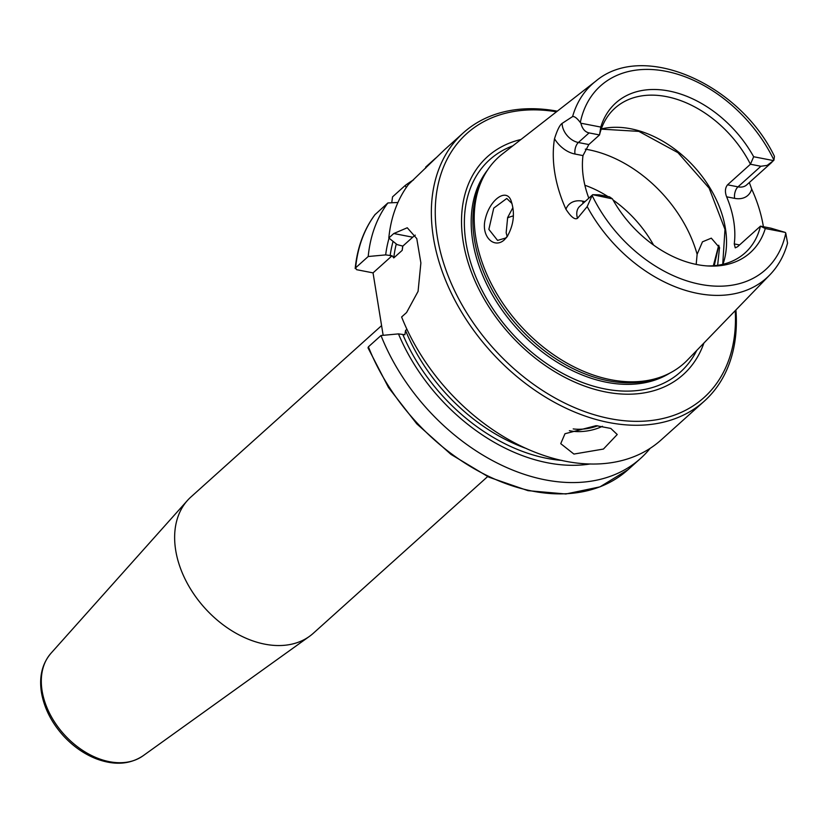 <?xml version="1.0" encoding="UTF-8"?>
<svg xmlns="http://www.w3.org/2000/svg" width="829" height="829" viewBox="0 0 829 829"><rect width="100%" height="100%" fill="white"/><g stroke="black" fill="none" stroke-linecap="round" stroke-linejoin="round"><path stroke-width="1.24" d="M487.649 476.582L313.321 633.263A91.584 63.843 -131.9 0 1 309.507 636.33A91.584 63.843 -131.9 0 1 204.608 607.823A91.584 63.843 -131.9 0 1 187.416 500.498A91.584 63.843 -131.9 0 1 190.867 497.037L381.578 325.621M391.744 202.763L392.542 196.867L405.122 185.551L406.272 187.53M383.153 335.31L373.04 272.876L356.563 269.674L355.61 267.829L368.2 256.513A180.318 125.687 -131.9 0 1 387.879 202.95L374.998 214.659M760.898 166.266L767.157 165.385L773.571 160.608L753.665 156.743L750.442 164.235L760.898 166.266L737.997 186.846L727.551 184.815L750.442 164.235A97.314 67.833 -131.9 0 0 666.402 96.61A97.314 67.833 -131.9 0 0 614.942 108.174A97.314 67.833 -131.9 0 0 599.512 134.94L600.797 127.075L580.891 123.21C582.217 128.733 584.932 131.966 589.056 132.909L599.512 134.94L588.828 144.547L578.373 142.515L589.056 132.909M773.571 160.608A16.487 11.492 48.1 0 0 773.944 160.101L774.431 156.318C739.281 83.563 643.045 41.046 595.813 81.128L502.395 153.976A138.64 96.641 -131.9 0 0 483.266 177.385A138.64 96.641 -131.9 0 0 519.596 324.719A138.64 96.641 -131.9 0 0 662.226 376.501A138.64 96.641 -131.9 0 0 687.542 359.962L769.903 274.813A130.371 90.869 -131.9 0 1 587.181 206.608L577.502 218.296A16.487 11.492 -131.9 0 1 579.689 206.39L592.704 194.691L612.424 198.867L609.543 196.856L599.087 194.825L592.704 194.691M785.198 232.4L770.929 228.182L760.473 226.151L765.291 228.535L785.198 232.4A16.487 11.492 48.1 0 1 785.768 233.084A123.511 86.092 -131.9 0 1 700.298 284.337A123.511 86.092 -131.9 0 1 592.144 195.509L587.181 206.608M707.448 265.943A97.314 67.833 -131.9 0 0 745.043 252.918A97.314 67.833 -131.9 0 0 760.473 226.151L737.582 246.731L735.24 247.85L734.266 243.913A97.314 67.833 48.1 0 0 726.629 196.815L734.618 198.359A25.077 17.471 48.1 0 0 751.696 189.085L749.343 182.525M769.903 274.813C778.265 266.099 784.151 255.539 787.55 243.135L785.768 233.084M583.212 203.219A8.591 4.528 101 0 1 582.621 201.146A25.077 17.471 48.1 0 0 565.938 209.24A131.759 91.843 -131.9 0 1 554.508 138.723A25.077 17.471 48.1 0 0 574.994 154.039A8.591 4.528 -79 0 1 578.373 142.515A16.487 11.492 -131.9 0 1 562.124 123.386L572.601 116.568C574.497 116.226 577.077 118.205 580.321 122.516A16.487 11.492 48.1 0 0 580.891 123.21M718.743 245.249L713.344 265.767M714.235 265.694L718.816 245.446M751.696 189.085A132.909 92.641 -131.9 0 1 763.395 226.721M565.938 209.24C570.984 216.98 574.839 219.996 577.502 218.296M562.124 123.386C559.803 124.92 557.264 130.029 554.508 138.723M504.146 240.006L506.954 236.98C513.565 225.55 515.089 213.955 511.534 202.193C507.597 186.857 490.167 198.805 485.431 218.504C480.488 236.047 493.887 249.197 504.146 240.006L505.659 238.027L497.587 240.41L488.861 229.364L493.752 208.12L506.778 198.463L511.98 203.519M696.184 264.41L697.127 254.296L702.464 241.83L711.303 238.161L719.499 247.664L717.645 265.301M507.607 236.058L505.659 238.027M512.892 207.654L507.649 217.519L506.167 232.721L507.151 236.586M653.553 245.042A97.314 67.833 48.1 0 0 613.056 199.986M607.916 196.546A97.314 67.833 48.1 0 0 584.88 185.25M573.917 454.064L560.736 443.66L564.984 433.733L596.092 425.671L610.807 428.438L617.232 434.51L603.429 449.059L573.917 454.064M425.64 168.152L425.743 167.023L435.743 158.038M397.93 202.483L387.879 202.95M463.297 132.868L444.562 149.707L408.5 184.411A180.318 125.687 -131.9 0 0 388.822 237.985L393.775 233.529L407.257 227.768L416.769 238.586L420.883 262.948L418.075 291.362L406.573 312.533L401.619 316.979A180.318 125.687 -131.9 0 0 661.262 439.826L704.37 401.081A180.318 125.687 -131.9 0 1 490.353 350.988A180.318 125.687 -131.9 0 1 463.297 132.868A180.318 125.687 -131.9 0 1 557.275 111.179M368.2 256.513L385.672 254.897L392.086 255.757L393.775 257.912L402.179 250.368L402.832 246.099L397.122 244.607L388.822 237.985M385.672 254.897A165.417 115.304 -131.9 0 1 389.06 238.172M375.122 214.452C363.921 229.54 357.278 247.57 355.185 268.555L355.61 267.829A180.318 125.687 -131.9 0 1 375.299 214.255M368.408 346.823L368.024 347.869L388.521 387.568L416.79 423.868L450.986 454.396L488.882 477.162L528.011 490.664L565.865 493.991L599.978 486.861L628.05 469.67A180.318 125.687 -131.9 0 1 368.408 346.823L380.998 335.517A180.318 125.687 -131.9 0 0 640.641 458.364L628.05 469.67M650.216 448.271A180.318 125.687 -131.9 0 1 640.641 458.364M405.122 185.551A180.318 125.687 -131.9 0 1 413.536 179.893M406.915 329.248L405.536 330.481L404.884 334.75L398.469 333.89L380.998 335.517M590.403 463.939A165.417 115.304 -131.9 0 1 398.469 333.89M392.086 255.757L373.04 272.876M415.288 235.146A45.792 24.134 -79 0 0 412.718 237.208L402.832 246.099M718.681 245.695A180.318 125.687 -131.9 0 1 719.417 247.322M735.924 309.942A180.318 125.687 -131.9 0 1 704.37 401.081M574.994 154.039L582.984 155.593L588.828 144.547M727.551 184.815C725.074 187.914 724.774 191.913 726.629 196.815M582.984 155.593A97.314 67.833 48.1 0 0 588.818 198.183M612.424 198.867A100.62 70.133 48.1 0 0 709.437 266.047A100.62 70.133 48.1 0 0 765.291 228.535M753.665 156.743A100.62 70.133 48.1 0 0 668.993 91.014A100.62 70.133 48.1 0 0 600.797 127.075M703.914 343.019A146.474 102.091 -131.9 0 1 509.431 333.849A146.474 102.091 -131.9 0 1 520.975 139.49M718.598 245.84A177.447 123.687 -131.9 0 1 719.603 248.109M735.219 310.668A177.447 123.687 -131.9 0 1 600.818 416.562A177.447 123.687 -131.9 0 1 436.893 234.192A177.447 123.687 -131.9 0 1 556.477 111.801M662.226 376.501L659.366 377.578A137.5 95.843 -131.9 0 1 517.907 326.232A137.5 95.843 -131.9 0 1 481.877 180.121L483.266 177.385M50.952 653.293C42.175 663.646 39.004 676.713 41.45 692.505C44.206 708.225 51.574 722.722 63.564 735.986C73.17 746.349 84.009 753.944 96.091 758.742C114.153 765.571 129.811 764.587 143.075 755.779A69.108 48.165 -131.9 0 1 83.314 750.836A69.108 48.165 -131.9 0 1 42.103 690.878A69.108 48.165 -131.9 0 1 50.952 653.293L187.416 500.498M771.944 162.215L746.722 184.877A16.487 11.492 -131.9 0 1 737.997 186.846A8.591 4.528 -79 0 0 734.618 198.359M572.601 116.568A130.371 90.869 -131.9 0 1 595.813 81.128M697.127 254.296A114.485 79.802 48.1 0 0 588.435 149.717A114.485 79.802 48.1 0 0 585.315 149.158M569.378 430.697A28.621 13.917 170.8 0 0 570.165 430.852A28.621 13.917 170.8 0 0 602.445 426.282M573.202 428.925A26.901 13.077 170.8 0 0 597.74 425.764M390.148 255.757A160.277 111.718 -131.9 0 1 393.081 241.384M402.179 250.368A157.417 109.729 -131.9 0 1 402.749 246.006M526.519 448.582A157.417 109.729 -131.9 0 1 405.536 330.481M393.775 257.912A157.417 109.729 -131.9 0 1 396.283 243.944M561.886 460.416A160.277 111.718 -131.9 0 1 402.935 334.761M412.718 237.208L393.775 233.529M585.015 201.602L582.621 201.146M739.561 244.949L734.266 243.913M722.94 264.296A97.314 67.833 48.1 0 0 725.416 228.452A97.314 67.833 48.1 0 0 630.631 128.754A97.314 67.833 48.1 0 0 601.284 128.941M580.321 122.516A123.511 86.092 -131.9 0 1 665.791 71.273A123.511 86.092 -131.9 0 1 773.944 160.101M513.327 215.892A90.154 62.838 48.1 0 0 507.524 217.872M696.743 350.439A142.712 99.48 -131.9 0 1 571.585 377.889A142.712 99.48 -131.9 0 1 466.012 242.742A142.712 99.48 -131.9 0 1 512.84 145.831M669.998 373.009A137.5 95.843 -131.9 0 1 552.218 359.04A137.5 95.843 -131.9 0 1 472.779 241.415A137.5 95.843 -131.9 0 1 487.556 170.028M143.075 755.779L309.507 636.33M601.212 129.137L638.858 131.386L677.967 152.671L709.137 188.142L724.981 229.374L722.733 264.337"/></g></svg>
